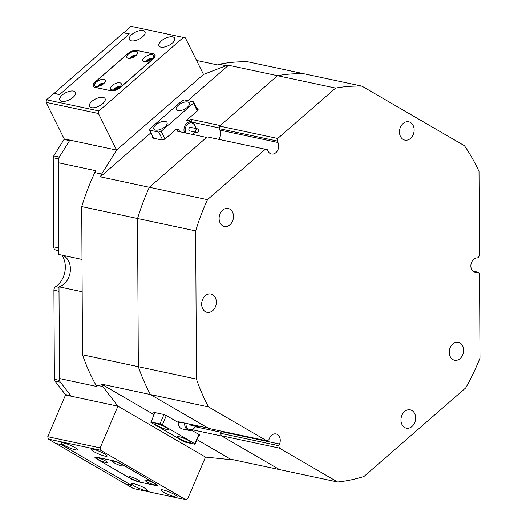 <?xml version="1.0" encoding="UTF-8"?>
<svg xmlns="http://www.w3.org/2000/svg" width="526" height="526" viewBox="0 0 526 526"><rect width="100%" height="100%" fill="white"/><g stroke="black" fill="none" stroke-linecap="round" stroke-linejoin="round"><path stroke-width="0.79" d="M267.287 149.667L207.211 136.891L267.287 149.667L268.017 151.133A7.344 5.674 102 0 0 271.449 153.986A7.344 5.674 102 0 0 277.984 149.713A7.344 5.674 102 0 0 277.945 142.487L277.215 141.021L219.112 128.633L219.625 126.089L277.504 75.705A200.051 154.585 -78 0 1 303.837 73.752L361.941 86.146A200.051 154.585 102 0 0 335.608 88.092L277.504 75.705L220.249 125.55L190.622 119.231L188.887 120.743L186.605 120.257L186.954 120.96M218.704 139.305A7.344 5.674 102 0 0 219.875 137.325A7.344 5.674 102 0 0 219.842 130.093L219.112 128.633M220.046 213.845A9.179 7.088 102 0 0 224.385 226.456A9.179 7.088 102 0 0 232.551 221.117A9.179 7.088 102 0 0 228.212 208.506A9.179 7.088 102 0 0 220.046 213.845M450.184 347.62A9.179 7.088 102 0 0 454.523 360.231A9.179 7.088 102 0 0 462.696 354.892A9.179 7.088 102 0 0 458.35 342.281A9.179 7.088 102 0 0 450.184 347.62M202.615 299.445A9.363 7.232 102 0 0 207.047 312.306A9.363 7.232 102 0 0 215.377 306.855A9.363 7.232 102 0 0 210.946 293.995A9.363 7.232 102 0 0 202.615 299.445M401.923 415.29A9.363 7.232 102 0 0 406.355 428.157A9.363 7.232 102 0 0 414.685 422.707A9.363 7.232 102 0 0 410.254 409.846A9.363 7.232 102 0 0 401.923 415.29M400.431 127.246A9.363 7.232 102 0 0 404.856 140.107A9.363 7.232 102 0 0 413.186 134.656A9.363 7.232 102 0 0 408.761 121.795A9.363 7.232 102 0 0 400.431 127.246M265.314 149.285L207.441 199.67A200.051 154.585 102 0 0 205.035 205.12A200.051 154.585 102 0 0 195.665 230.894L137.556 218.507A200.051 154.585 -78 0 1 146.932 192.733A200.051 154.585 -78 0 1 149.338 187.276L207.211 136.891M473.637 271.764L476.655 272.409A7.344 5.674 102 0 1 475.09 272.356A7.344 5.674 102 0 1 470.915 264.992A7.344 5.674 102 0 1 476.582 257.944L478.022 257.74L479.449 255.728L479.015 171.45A200.051 154.585 102 0 0 464.471 145.741L361.941 86.146M81.734 206.6L137.556 218.507L138.325 366.694L196.435 379.082A200.051 154.585 102 0 0 208.52 406.92L150.41 394.533A200.051 154.585 -78 0 1 138.325 366.694L82.503 354.787L81.734 206.6A200.051 154.585 102 0 1 94.798 172.587L101.636 174.04A200.051 154.585 102 0 0 100.348 176.835L207.441 199.67M279.339 448.086L221.236 435.699L220.696 433.306L278.8 445.693L279.339 448.086L337.653 481.987A200.051 154.585 102 0 0 363.972 476.464L465.734 387.879A200.051 154.585 102 0 0 479.982 358.088L479.541 273.809L478.095 272.205L472.769 271.068M337.653 481.987L279.549 469.6L221.236 435.699M278.8 445.693L279.51 444.029A7.344 5.674 102 0 0 276.038 433.937A7.344 5.674 102 0 0 269.509 438.211L268.793 439.881L266.833 440.821L208.52 406.92M476.655 272.409L478.095 272.205M335.608 88.092L277.728 138.476L277.215 141.021M195.665 230.894L196.435 379.082M266.833 440.821L208.73 428.427L150.41 394.533L208.105 428.065L178.478 421.753L180.234 422.766L177.952 422.279L167.446 416.178A3.669 0.572 -156.9 0 0 162.666 414.238L154.69 412.535A3.669 0.572 -156.9 0 0 153.816 412.548A3.669 0.572 -156.9 0 0 154.532 413.272M219.625 126.089L277.728 138.476M220.696 433.306L221.407 431.636A7.344 5.674 102 0 0 221.591 431.175M62.91 255.34A16.516 12.762 -78 0 1 63.87 255.833A16.516 12.762 -78 0 1 70.162 272.369A16.516 12.762 -78 0 1 58.991 286.808L59.464 378.536L97.067 386.551L95.903 385.052L102.741 386.505A200.051 154.585 102 0 1 101.419 384.085L150.41 394.533A200.051 154.585 102 0 1 138.325 366.694L137.556 218.507A200.051 154.585 102 0 1 149.338 187.276L206.593 137.437L176.966 131.119L178.708 129.606L176.427 129.12L165.999 138.2A3.669 1.67 -26.4 0 1 161.239 139.87L153.263 138.174A3.669 1.67 -26.4 0 1 152.461 137.648A3.669 1.67 -26.4 0 1 152.731 136.333M94.798 172.587L95.942 170.759L58.347 162.738L58.925 157.688L69.905 140.126L116.614 150.088L203.509 74.442L226.068 65.724L219.23 64.264A200.051 154.585 102 0 1 248.009 61.851L303.837 73.752A200.051 154.585 102 0 0 277.504 75.705L228.514 65.257A200.051 154.585 102 0 0 226.068 65.724M187.841 100.663L228.514 65.257M186.605 120.257L197.033 111.183A3.669 1.67 -26.4 0 0 198.046 109.06A3.669 1.67 -26.4 0 0 197.237 108.534L196.816 108.441M100.348 176.835L150.962 132.769M188.887 120.743L189.235 121.447M179.754 131.71L178.708 129.606M192.069 122.137L190.622 119.231M153.96 414.626L101.419 384.085M192.325 429.768L221.86 436.061L279.549 469.6L230.559 459.152L196.948 439.611M198.795 435.285L198.94 435.318A3.669 0.572 -156.9 0 0 199.814 435.304A3.669 0.572 -156.9 0 0 198.716 434.351L191.497 430.156M180.234 422.766L180.484 422.174M125.984 484.196L133.348 488.522L185.757 499.7L187.716 498.76L205.502 457.068L228.113 459.382A200.051 154.585 102 0 0 230.559 459.152M59.464 378.536L60.089 381.797L71.234 396.216L117.949 406.177L102.741 386.505M82.503 354.787A200.051 154.585 102 0 0 95.903 385.052M58.347 162.738L58.82 254.466L82.003 259.41M82.174 291.746L58.991 286.808M196.56 60.464L217.508 64.928L219.23 64.264M205.502 457.068L117.949 406.177L65.54 395.006L47.754 436.692L100.164 447.869L117.949 406.177L205.502 457.068M101.636 174.04L116.614 150.088L203.509 74.442L185.323 37.859L130.948 26.3L123.695 32.829M165.407 121.44A7.344 3.34 -26.4 0 0 157.313 123.709A7.344 3.34 -26.4 0 0 153.868 129.028A7.344 3.34 -26.4 0 0 155.479 130.086A7.344 3.34 -26.4 0 0 163.566 127.811A7.344 3.34 -26.4 0 0 167.018 122.492A7.344 3.34 -26.4 0 0 165.407 121.44M187.749 101.985A7.344 3.34 -26.4 0 0 179.662 104.26A7.344 3.34 -26.4 0 0 176.21 109.579A7.344 3.34 -26.4 0 0 177.821 110.631A7.344 3.34 -26.4 0 0 185.915 108.363A7.344 3.34 -26.4 0 0 189.36 103.043A7.344 3.34 -26.4 0 0 187.749 101.985M162.626 139.844L158.793 132.138L161.173 131.296L193.45 103.201L193.548 101.88L184.435 99.933L182.055 100.775L149.779 128.87L149.68 130.192L158.793 132.138M149.68 130.192L153.691 138.266M161.173 131.296L164.967 138.936M197.296 110.94L193.45 103.201M193.548 101.88L197.776 110.375M195.324 128.37A6.424 4.964 102 0 0 191.464 122.86A6.424 4.964 102 0 0 185.849 126.786A6.424 4.964 102 0 0 185.987 133.039M184.468 132.716A7.344 5.674 -78 0 1 184.646 126.319A7.344 5.674 -78 0 1 191.247 121.874A7.344 5.674 -78 0 1 195.475 128.403M198.394 131.316A1.834 1.42 102 0 0 197.506 128.837A1.834 1.42 102 0 0 195.856 129.948A1.834 1.42 102 0 0 196.744 132.427A1.834 1.42 102 0 0 198.394 131.316M197.506 128.837L190.668 127.384A1.834 1.42 102 0 0 189.018 128.495A1.834 1.42 102 0 0 189.906 130.974L196.744 132.427M192.641 134.459A6.424 4.964 102 0 0 194.554 131.96M194.705 131.993A7.344 5.674 -78 0 1 193.016 134.538M59.017 291.305L53.922 290.22L54.382 379.312L59.839 380.476M53.922 290.22A3.669 2.834 -78 0 1 55.677 286.631L58.991 287.341M58.8 250.632L55.486 249.922A20.185 15.602 -78 0 1 58.807 251.809M61.897 255.123A20.185 15.602 -78 0 1 55.677 286.631M55.486 249.922A3.669 2.834 -78 0 1 53.698 246.839L58.787 247.924M58.781 158.931L53.231 157.747L53.698 246.839M53.231 157.747A2.755 2.13 -78 0 1 53.751 155.893L59.306 157.077M69.596 140.62L64.047 139.436L53.751 155.893M64.047 139.436A2.755 2.13 -78 0 1 64.415 138.956M54.053 93.45L123.498 32.783L129.192 33.999L59.675 94.516L53.981 93.299M55.802 443.451L61.496 444.667L131.539 485.38L125.846 484.163L55.815 443.405M71.174 396.137L66.105 395.125M65.921 395.019A2.755 2.13 -78 0 1 65.369 394.526L70.826 395.69M60.378 382.178L54.921 381.015L65.369 394.526M54.921 381.015A2.755 2.13 -78 0 1 54.382 379.312M131.27 40.831A8.718 3.965 -26.4 0 0 140.883 38.135A8.718 3.965 -26.4 0 0 144.972 31.816A8.718 3.965 -26.4 0 0 143.065 30.567A8.718 3.965 -26.4 0 0 133.453 33.263A8.718 3.965 -26.4 0 0 129.363 39.581A8.718 3.965 -26.4 0 0 131.27 40.831M160.897 47.149A8.718 3.965 -26.4 0 0 170.503 44.447A8.718 3.965 -26.4 0 0 174.599 38.135A8.718 3.965 -26.4 0 0 172.686 36.879A8.718 3.965 -26.4 0 0 163.08 39.581A8.718 3.965 -26.4 0 0 158.983 45.893A8.718 3.965 -26.4 0 0 160.897 47.149M61.752 101.347A8.718 3.965 -26.4 0 0 71.365 98.651A8.718 3.965 -26.4 0 0 75.461 92.333A8.718 3.965 -26.4 0 0 73.548 91.083A8.718 3.965 -26.4 0 0 63.935 93.779A8.718 3.965 -26.4 0 0 59.846 100.098A8.718 3.965 -26.4 0 0 61.752 101.347M91.379 107.666A8.718 3.965 -26.4 0 0 100.985 104.963A8.718 3.965 -26.4 0 0 105.082 98.651A8.718 3.965 -26.4 0 0 103.168 97.395A8.718 3.965 -26.4 0 0 93.562 100.098A8.718 3.965 -26.4 0 0 89.466 106.41A8.718 3.965 -26.4 0 0 91.379 107.666M130.948 26.3L185.323 37.859M46.018 102.327L64.205 138.91L116.614 150.088L98.428 113.504L46.018 102.327L46.531 99.782L98.941 110.96L183.35 37.477M123.623 32.678L129.317 33.888L59.55 94.621L53.856 93.411L46.531 99.782M98.941 110.96L98.428 113.504M137.194 50.371A7.344 3.34 -26.4 0 0 127.673 53.718L95.147 82.03A7.344 3.34 -26.4 0 0 93.135 86.271A7.344 3.34 -26.4 0 0 94.739 87.329L110.92 90.774A7.344 3.34 -26.4 0 0 120.441 87.428L152.967 59.116A7.344 3.34 -26.4 0 0 154.979 54.875A7.344 3.34 -26.4 0 0 153.375 53.816L137.273 50.522M134.945 56.367A2.295 1.045 -26.4 0 0 131.809 57.926M150.896 59.767A2.295 1.045 -26.4 0 0 147.753 61.325M102.669 84.462A2.295 1.045 -26.4 0 0 99.532 86.021M118.62 87.862A2.295 1.045 -26.4 0 0 115.483 89.427M75.415 449.815A8.718 1.354 -156.9 0 0 77.493 449.783A8.718 1.354 -156.9 0 0 72.621 446.318A8.718 1.354 -156.9 0 0 63.528 442.912A8.718 1.354 -156.9 0 0 61.45 442.945A8.718 1.354 -156.9 0 0 66.322 446.416A8.718 1.354 -156.9 0 0 75.415 449.815M105.036 456.134A8.718 1.354 -156.9 0 0 107.113 456.101A8.718 1.354 -156.9 0 0 102.241 452.63A8.718 1.354 -156.9 0 0 93.155 449.23A8.718 1.354 -156.9 0 0 91.077 449.263A8.718 1.354 -156.9 0 0 95.942 452.728A8.718 1.354 -156.9 0 0 105.036 456.134M145.459 490.534A8.718 1.354 -156.9 0 0 147.536 490.502A8.718 1.354 -156.9 0 0 142.664 487.03A8.718 1.354 -156.9 0 0 133.571 483.624A8.718 1.354 -156.9 0 0 131.493 483.657A8.718 1.354 -156.9 0 0 136.365 487.129A8.718 1.354 -156.9 0 0 145.459 490.534M175.079 496.846A8.718 1.354 -156.9 0 0 177.157 496.814A8.718 1.354 -156.9 0 0 172.285 493.342A8.718 1.354 -156.9 0 0 163.198 489.943A8.718 1.354 -156.9 0 0 161.12 489.976A8.718 1.354 -156.9 0 0 165.986 493.447A8.718 1.354 -156.9 0 0 175.079 496.846M100.164 447.869L100.703 450.263L48.293 439.085L55.677 443.379L61.371 444.595L131.664 485.452L125.97 484.236M48.293 439.085L47.754 436.692M185.757 499.7L100.703 450.263M96.666 457.179A7.344 1.144 -156.9 0 0 94.917 457.206A7.344 1.144 -156.9 0 0 97.106 459.119L129.876 478.167A7.344 1.144 -156.9 0 0 139.436 482.046L155.617 485.491A7.344 1.144 -156.9 0 0 157.366 485.465A7.344 1.144 -156.9 0 0 155.17 483.558L122.4 464.511A7.344 1.144 -156.9 0 0 112.84 460.631L96.666 457.179M128.186 58.333A5.964 2.715 -26.4 0 0 128.245 58.347A5.964 2.715 -26.4 0 0 137.431 53.783A5.964 2.715 -26.4 0 0 136.254 51.311A5.964 2.715 -26.4 0 0 128.515 54.033A5.964 2.715 -26.4 0 0 128.186 58.333M136.017 55.532A3.123 1.42 -26.4 0 0 135.458 55.256A3.123 1.42 -26.4 0 0 132.21 56.098A3.123 1.42 -26.4 0 0 130.494 58.274M144.137 61.739A5.964 2.715 -26.4 0 0 144.196 61.752A5.964 2.715 -26.4 0 0 153.382 57.183A5.964 2.715 -26.4 0 0 152.205 54.711A5.964 2.715 -26.4 0 0 144.466 57.433A5.964 2.715 -26.4 0 0 144.137 61.739M151.968 58.932A3.123 1.42 -26.4 0 0 151.409 58.656A3.123 1.42 -26.4 0 0 148.161 59.497A3.123 1.42 -26.4 0 0 146.438 61.68M95.91 86.435A5.964 2.715 -26.4 0 0 95.969 86.448A5.964 2.715 -26.4 0 0 105.154 81.878A5.964 2.715 -26.4 0 0 103.977 79.406A5.964 2.715 -26.4 0 0 96.238 82.128A5.964 2.715 -26.4 0 0 95.91 86.435M103.74 83.627A3.123 1.42 -26.4 0 0 103.181 83.351A3.123 1.42 -26.4 0 0 99.933 84.193A3.123 1.42 -26.4 0 0 98.217 86.376M111.86 89.834A5.964 2.715 -26.4 0 0 111.92 89.847A5.964 2.715 -26.4 0 0 121.105 85.278A5.964 2.715 -26.4 0 0 119.928 82.812A5.964 2.715 -26.4 0 0 112.189 85.534A5.964 2.715 -26.4 0 0 111.86 89.834M119.691 87.027A3.123 1.42 -26.4 0 0 119.132 86.751A3.123 1.42 -26.4 0 0 115.884 87.599A3.123 1.42 -26.4 0 0 114.168 89.775M110.927 90.643A7.344 3.34 -26.4 0 0 120.454 87.296L152.724 59.195A7.344 3.34 -26.4 0 0 154.743 54.954A7.344 3.34 -26.4 0 0 153.138 53.902L137.187 50.503A7.344 3.34 -26.4 0 0 127.66 53.849L95.39 81.951A7.344 3.34 -26.4 0 0 93.372 86.192A7.344 3.34 -26.4 0 0 94.976 87.244L111.006 90.794M135.596 55.881A3.123 1.42 -26.4 0 0 131.027 58.156M151.547 59.287A3.123 1.42 -26.4 0 0 146.978 61.555M103.32 83.982A3.123 1.42 -26.4 0 0 98.75 86.251M119.27 87.382A3.123 1.42 -26.4 0 0 114.701 89.657M105.969 462.551A5.964 0.927 -156.9 0 0 107.383 462.361A5.964 0.927 -156.9 0 0 103.655 459.954A5.964 0.927 -156.9 0 0 97.843 457.824A5.964 0.927 -156.9 0 0 96.547 457.738A5.964 0.927 -156.9 0 0 99.355 460.02A5.964 0.927 -156.9 0 0 105.969 462.551M121.92 465.951A5.964 0.927 -156.9 0 0 123.334 465.76A5.964 0.927 -156.9 0 0 119.606 463.353A5.964 0.927 -156.9 0 0 113.794 461.223A5.964 0.927 -156.9 0 0 112.498 461.138A5.964 0.927 -156.9 0 0 115.306 463.426A5.964 0.927 -156.9 0 0 121.92 465.951M138.489 481.448A5.964 0.927 -156.9 0 0 139.903 481.264A5.964 0.927 -156.9 0 0 136.175 478.857A5.964 0.927 -156.9 0 0 130.363 476.727A5.964 0.927 -156.9 0 0 129.067 476.641A5.964 0.927 -156.9 0 0 131.875 478.923A5.964 0.927 -156.9 0 0 138.489 481.448M154.44 484.854A5.964 0.927 -156.9 0 0 155.854 484.663A5.964 0.927 -156.9 0 0 152.126 482.257A5.964 0.927 -156.9 0 0 146.313 480.126A5.964 0.927 -156.9 0 0 145.012 480.041A5.964 0.927 -156.9 0 0 147.826 482.329A5.964 0.927 -156.9 0 0 154.44 484.854M155.38 485.399A7.344 1.144 -156.9 0 0 157.129 485.367A7.344 1.144 -156.9 0 0 154.933 483.46L122.413 464.557A7.344 1.144 -156.9 0 0 112.853 460.677L96.902 457.278A7.344 1.144 -156.9 0 0 95.153 457.304A7.344 1.144 -156.9 0 0 97.349 459.211L129.869 478.114A7.344 1.144 -156.9 0 0 139.429 481.994L155.38 485.399M185.987 423.351A6.424 4.964 102 0 0 187.854 428.683A6.424 4.964 102 0 0 195.264 426.099M195.416 426.132A7.344 5.674 -78 0 1 188.9 430.373A7.344 5.674 -78 0 1 186.842 429.328A7.344 5.674 -78 0 1 184.711 423.082M196.487 425.587A1.834 1.42 102 0 0 196.934 426.303A1.834 1.42 102 0 0 197.447 426.566A1.834 1.42 102 0 0 198.729 426.067M189.649 424.134A1.834 1.42 102 0 0 190.103 424.844A1.834 1.42 102 0 0 190.616 425.107L197.447 426.566M166.65 429.466A7.344 1.144 -156.9 0 0 168.399 429.433A7.344 1.144 -156.9 0 0 164.296 426.514A7.344 1.144 -156.9 0 0 156.643 423.647A7.344 1.144 -156.9 0 0 154.894 423.673A7.344 1.144 -156.9 0 0 158.997 426.599A7.344 1.144 -156.9 0 0 166.65 429.466M189.163 442.55A7.344 1.144 -156.9 0 0 190.912 442.524A7.344 1.144 -156.9 0 0 186.809 439.598A7.344 1.144 -156.9 0 0 179.156 436.731A7.344 1.144 -156.9 0 0 177.407 436.764A7.344 1.144 -156.9 0 0 181.509 439.683A7.344 1.144 -156.9 0 0 189.163 442.55M188.9 430.373L182.404 428.986A7.344 5.674 -78 0 1 181.089 428.48A7.344 5.674 -78 0 1 178.183 422.332M154.835 412.568L150.949 422.431L183.469 441.334L185.856 442.307L194.968 444.246L194.857 443.766L162.337 424.863L159.95 423.89L150.837 421.951M159.95 423.89L163.915 414.593M199.091 434.581L194.968 444.246M166.301 415.573L162.337 424.863M194.857 443.766L198.841 434.423M219.842 130.093L277.945 142.487M221.407 431.636L279.51 444.029M199.216 434.667L198.94 435.318M195.133 426.724L221.137 432.273M197.98 110.019L197.237 108.534M192.161 122.177L219.25 127.949M93.74 86.935L93.372 86.192M155.144 55.756L154.743 54.954"/></g></svg>
